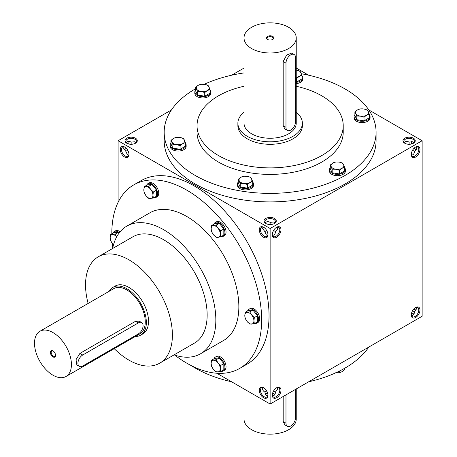 <?xml version="1.0" encoding="UTF-8"?>
<svg xmlns="http://www.w3.org/2000/svg" width="457" height="457" viewBox="0 0 457 457"><rect width="100%" height="100%" fill="white"/><g stroke="black" fill="none" stroke-linecap="round" stroke-linejoin="round"><path stroke-width="0.69" d="M251.67 48.579A26.106 15.07 0 0 0 280.118 51.847A26.106 15.07 0 0 0 296.233 37.92A26.106 15.07 0 0 0 270.127 22.85A26.106 15.07 0 0 0 244.021 37.92A26.106 15.07 0 0 0 251.67 48.579M244.021 37.92L244.021 123.179A26.106 15.07 0 0 0 251.67 133.838A26.106 15.07 0 0 0 280.118 137.106A26.106 15.07 0 0 0 296.233 123.179L296.233 37.92M285.979 127.32L283.18 125.704L284.894 128.977L287.379 130.411A6.758 3.902 120 0 0 292.589 128.6A6.758 3.902 120 0 0 295.536 121.802L295.536 57.605A6.758 3.902 120 0 0 294.137 54.514A6.758 3.902 120 0 0 288.927 56.325A6.758 3.902 120 0 0 285.979 63.123L285.979 127.32A6.758 3.902 120 0 0 287.379 130.411M283.18 125.704L283.18 61.506L286.665 55.017L291.652 53.081L294.137 54.514M244.021 112.251A32.247 18.617 0 0 0 237.88 123.179A32.247 18.617 0 0 0 247.323 136.346A32.247 18.617 0 0 0 282.466 140.379A32.247 18.617 0 0 0 302.374 123.179A32.247 18.617 0 0 0 296.233 112.251M267.522 39.428A3.685 2.125 0 0 0 272.732 39.428A3.685 2.125 0 0 0 272.732 36.417A3.685 2.125 0 0 0 267.522 36.417A3.685 2.125 0 0 0 267.522 39.428L267.522 39.428M272.509 39.548A3.102 1.794 0 0 0 273.229 38.394A3.102 1.794 0 0 0 270.127 36.606A3.102 1.794 0 0 0 267.025 38.394A3.102 1.794 0 0 0 267.745 39.548M296.233 388.958L296.233 419.08A26.106 15.07 180 0 1 270.127 434.15A26.106 15.07 180 0 1 244.021 419.08L244.021 388.958M283.18 396.493L283.18 421.6L284.894 424.873L287.379 426.307A6.758 3.902 120 0 0 292.589 424.496A6.758 3.902 120 0 0 295.536 417.698L295.536 389.364M285.979 394.877L285.979 423.216A6.758 3.902 120 0 0 287.379 426.307M354.895 114.678A7.986 4.61 0 0 0 354.106 116.678L354.106 117.98A7.986 4.61 0 0 0 362.087 122.59A7.986 4.61 0 0 0 370.073 117.98L370.073 116.678A7.986 4.61 0 0 0 369.285 114.678M354.106 116.678A7.986 4.61 0 0 0 362.087 121.288A7.986 4.61 0 0 0 370.073 116.678M354.895 111.925L354.895 115.564L356.826 119.717L364.018 120.831L369.285 117.792L369.285 114.147L366.651 115.198L364.018 117.186L360.419 116.164L356.826 116.078L354.895 111.925L357.528 109.931L360.162 108.88L363.761 108.966L367.354 109.994L369.285 114.147M356.826 119.717L356.826 116.078M364.018 120.831L364.018 117.186M363.761 108.966A6.449 3.725 0 0 0 357.528 109.931A6.449 3.725 0 0 0 355.86 113.53A6.449 3.725 0 0 0 360.419 116.164A6.449 3.725 0 0 0 366.651 115.198A6.449 3.725 0 0 0 368.319 111.599A6.449 3.725 0 0 0 363.761 108.966M296.233 83.648A7.986 4.61 0 0 0 302.751 79.112L302.751 77.81A7.986 4.61 0 0 0 301.963 75.811M296.233 82.34A7.986 4.61 0 0 0 302.751 77.81M296.696 81.963L301.963 78.924L301.963 75.279L299.329 76.33L296.696 78.318L296.696 81.963L296.233 81.889M296.233 77.324A6.449 3.725 0 0 0 299.329 76.33A6.449 3.725 0 0 0 300.997 72.732A6.449 3.725 0 0 0 296.439 70.098L300.032 71.126L301.963 75.279M195.613 90.035A7.986 4.61 0 0 0 194.819 92.034L194.819 93.342A7.986 4.61 0 0 0 202.805 97.952A7.986 4.61 0 0 0 210.791 93.342L210.791 92.034A7.986 4.61 0 0 0 209.997 90.035M194.819 92.034A7.986 4.61 0 0 0 202.805 96.644A7.986 4.61 0 0 0 210.791 92.034M195.613 87.281L195.613 90.926L197.538 95.079L204.736 96.187L209.997 93.148L209.997 89.509L207.364 90.555L204.736 92.548L201.137 91.52L197.538 91.434L195.613 87.281L198.247 85.293L200.88 84.242L204.473 84.328L208.072 85.356L209.997 89.509M197.538 95.079L197.538 91.434M204.736 96.187L204.736 92.548M204.473 84.328A6.449 3.725 0 0 0 198.247 85.293A6.449 3.725 0 0 0 196.579 88.886A6.449 3.725 0 0 0 201.137 91.52A6.449 3.725 0 0 0 207.364 90.555A6.449 3.725 0 0 0 209.038 86.961A6.449 3.725 0 0 0 204.473 84.328M170.969 143.127A7.986 4.61 0 0 0 170.181 145.132L170.181 146.434A7.986 4.61 0 0 0 178.167 151.044A7.986 4.61 0 0 0 186.148 146.434L186.148 145.132A7.986 4.61 0 0 0 185.359 143.127M170.181 145.132A7.986 4.61 0 0 0 178.167 149.742A7.986 4.61 0 0 0 186.148 145.132M170.969 140.373L170.969 144.018L172.9 148.171L180.092 149.285L185.359 146.246L185.359 142.601L182.726 143.652L180.092 145.64L176.493 144.612L172.9 144.526L170.969 140.373L173.603 138.385L176.236 137.334L179.835 137.42L183.428 138.448L185.359 142.601M172.9 148.171L172.9 144.526M180.092 149.285L180.092 145.64M179.835 137.42A6.449 3.725 0 0 0 173.603 138.385A6.449 3.725 0 0 0 171.935 141.984A6.449 3.725 0 0 0 176.493 144.612A6.449 3.725 0 0 0 182.726 143.652A6.449 3.725 0 0 0 184.394 140.053A6.449 3.725 0 0 0 179.835 137.42M238.291 181.995A7.986 4.61 0 0 0 237.503 184L237.503 185.302A7.986 4.61 0 0 0 245.483 189.912A7.986 4.61 0 0 0 253.469 185.302L253.469 184A7.986 4.61 0 0 0 252.681 181.995M237.503 184A7.986 4.61 0 0 0 245.483 188.61A7.986 4.61 0 0 0 253.469 184M238.291 179.241L238.291 182.886L240.222 187.039L247.414 188.153L252.681 185.108L252.681 181.469L250.048 182.52L247.414 184.508L243.815 183.48L240.222 183.394L238.291 179.241L240.925 177.253L243.558 176.202L247.157 176.288L250.75 177.316L252.681 181.469M240.222 187.039L240.222 183.394M247.414 188.153L247.414 184.508M247.157 176.288A6.449 3.725 0 0 0 240.925 177.253A6.449 3.725 0 0 0 239.257 180.846A6.449 3.725 0 0 0 243.815 183.48A6.449 3.725 0 0 0 250.048 182.52A6.449 3.725 0 0 0 251.716 178.921A6.449 3.725 0 0 0 247.157 176.288M330.257 167.77A7.986 4.61 0 0 0 329.463 169.77L329.463 171.078A7.986 4.61 0 0 0 337.449 175.688A7.986 4.61 0 0 0 345.435 171.078L345.435 169.77A7.986 4.61 0 0 0 344.641 167.77M329.463 169.77A7.986 4.61 0 0 0 337.449 174.38A7.986 4.61 0 0 0 345.435 169.77M330.257 165.017L330.257 168.656L332.182 172.809L339.374 173.923L344.641 170.884L344.641 167.239L342.007 168.29L339.374 170.284L335.781 169.256L332.182 169.17L330.257 165.017L332.885 163.023L335.518 161.978L339.117 162.064L342.716 163.086L344.641 167.239M332.182 172.809L332.182 169.17M339.374 173.923L339.374 170.284M339.117 162.064A6.449 3.725 0 0 0 332.885 163.023A6.449 3.725 0 0 0 331.216 166.622A6.449 3.725 0 0 0 335.781 169.256A6.449 3.725 0 0 0 342.007 168.29A6.449 3.725 0 0 0 343.675 164.697A6.449 3.725 0 0 0 339.117 162.064M335.781 372.672L339.374 372.758L342.007 371.707L344.641 369.719L344.641 368.279M339.374 371.09L339.374 372.758M221.131 371.284A7.986 4.61 -120 0 0 223.262 370.97L224.387 370.319A7.986 4.61 -120 0 0 224.387 361.093A7.986 4.61 -120 0 0 216.401 356.483L215.276 357.14A7.986 4.61 -120 0 0 213.939 358.825M223.262 370.97A7.986 4.61 -120 0 0 223.262 361.75A7.986 4.61 -120 0 0 215.276 357.14M220.674 371.547L223.827 369.724L223.827 363.646L219.269 357.974L214.704 358.379L211.551 360.202L216.115 359.79L217.983 362.864L220.674 365.469L220.268 368.742L220.674 371.547L216.115 371.952L213.425 369.353L211.551 366.28L211.145 363.475L211.551 360.202M223.827 363.646L220.674 365.469M219.269 357.974L216.115 359.79M217.983 371.987A6.449 3.725 -120 0 0 220.268 368.742A6.449 3.725 -120 0 0 217.983 362.864A6.449 3.725 -120 0 0 213.425 360.23A6.449 3.725 -120 0 0 211.145 363.475A6.449 3.725 -120 0 0 213.425 369.353A6.449 3.725 -120 0 0 217.983 371.987M120.157 231.745A7.986 4.61 -120 0 0 115.421 230.865L114.296 231.516A7.986 4.61 -120 0 0 112.953 233.201M119.397 232.682A7.986 4.61 -120 0 0 114.296 231.516M118.986 233.219L118.283 232.35L113.724 232.756L110.571 234.578L115.13 234.173L116.575 236.675M118.283 232.35L115.13 234.173M113.485 244.883L110.571 240.656L110.166 237.851L110.571 234.578M116.678 236.857A6.449 3.725 -120 0 0 112.445 234.607A6.449 3.725 -120 0 0 110.166 237.851A6.449 3.725 -120 0 0 112.445 243.73A6.449 3.725 -120 0 0 113.496 244.849M153.809 197.772A7.986 4.61 -120 0 0 155.94 197.458L157.065 196.807A7.986 4.61 -120 0 0 157.065 187.587A7.986 4.61 -120 0 0 149.085 182.977L147.954 183.628A7.986 4.61 -120 0 0 146.617 185.314M155.94 197.458A7.986 4.61 -120 0 0 155.94 188.238A7.986 4.61 -120 0 0 147.954 183.628M153.352 198.035L156.505 196.213L156.505 190.135L151.947 184.462L147.388 184.868L144.229 186.69L148.793 186.285L150.667 189.352L153.352 191.957L152.946 195.23L153.352 198.035L148.793 198.447L146.103 195.842L144.229 192.768L143.824 189.963L144.229 186.69M156.505 190.135L153.352 191.957M151.947 184.462L148.793 186.285M150.667 198.475A6.449 3.725 -120 0 0 152.946 195.23A6.449 3.725 -120 0 0 150.667 189.352A6.449 3.725 -120 0 0 146.103 186.724A6.449 3.725 -120 0 0 143.824 189.963A6.449 3.725 -120 0 0 146.103 195.842A6.449 3.725 -120 0 0 150.667 198.475M221.131 236.64A7.986 4.61 -120 0 0 223.262 236.326L224.387 235.675A7.986 4.61 -120 0 0 224.387 226.455A7.986 4.61 -120 0 0 216.401 221.845L215.276 222.496A7.986 4.61 -120 0 0 213.939 224.181M223.262 236.326A7.986 4.61 -120 0 0 223.262 227.106A7.986 4.61 -120 0 0 215.276 222.496M220.674 236.903L223.827 235.081L223.827 229.003L219.269 223.33L214.704 223.736L211.551 225.558L216.115 225.152L217.983 228.22L220.674 230.825L220.268 234.098L220.674 236.903L216.115 237.309L213.425 234.709L211.551 231.636L211.145 228.831L211.551 225.558M223.827 229.003L220.674 230.825M219.269 223.33L216.115 225.152M217.983 237.343A6.449 3.725 -120 0 0 220.268 234.098A6.449 3.725 -120 0 0 217.983 228.22A6.449 3.725 -120 0 0 213.425 225.587A6.449 3.725 -120 0 0 211.145 228.831A6.449 3.725 -120 0 0 213.425 234.709A6.449 3.725 -120 0 0 217.983 237.343M254.789 323.396A7.986 4.61 -120 0 0 256.92 323.082L258.051 322.431A7.986 4.61 -120 0 0 258.051 313.205A7.986 4.61 -120 0 0 250.065 308.595L248.934 309.252A7.986 4.61 -120 0 0 247.597 310.937M256.92 323.082A7.986 4.61 -120 0 0 256.92 313.862A7.986 4.61 -120 0 0 248.934 309.252M254.332 323.659L257.485 321.837L257.485 315.758L252.927 310.086L248.368 310.492L245.215 312.314L249.773 311.903L251.647 314.976L254.332 317.581L253.926 320.854L254.332 323.659L249.773 324.064L247.088 321.465L245.215 318.392L244.803 315.587L245.215 312.314M257.485 315.758L254.332 317.581M252.927 310.086L249.773 311.903M251.647 324.099A6.449 3.725 -120 0 0 253.926 320.854A6.449 3.725 -120 0 0 251.647 314.976A6.449 3.725 -120 0 0 247.088 312.342A6.449 3.725 -120 0 0 244.803 315.587A6.449 3.725 -120 0 0 247.088 321.465A6.449 3.725 -120 0 0 251.647 324.099M135.306 336.478A27.643 15.961 -120 0 0 140.619 335.187A27.643 15.961 -120 0 0 140.619 303.271A27.643 15.961 -120 0 0 112.976 287.31A27.643 15.961 -120 0 0 109.206 291.263M66.014 376.488L139.853 333.856A26.106 15.07 -120 0 0 139.853 303.716A26.106 15.07 -120 0 0 113.747 288.641L39.908 331.274A26.106 15.07 -120 0 0 35.909 352.187A26.106 15.07 -120 0 0 52.961 375.191A26.106 15.07 -120 0 0 66.014 376.488A26.106 15.07 -120 0 0 66.014 346.343A26.106 15.07 -120 0 0 39.908 331.274M79.335 366.377L76.85 364.943L76.039 359.653L79.912 353.392L135.506 321.294L139.202 321.14L141.687 322.573A6.758 3.902 120 0 0 138.305 322.91L82.711 355.009A6.758 3.902 120 0 0 78.301 360.961A6.758 3.902 120 0 0 79.335 366.377A6.758 3.902 120 0 0 82.711 366.04L138.305 333.941A6.758 3.902 120 0 0 142.721 327.989A6.758 3.902 120 0 0 141.687 322.573M52.961 356.888A3.685 2.125 -120 0 0 55.565 355.386A3.685 2.125 -120 0 0 52.961 350.867A3.685 2.125 -120 0 0 50.356 352.376A3.685 2.125 -120 0 0 52.961 356.888M53.178 351.005A3.102 1.794 -120 0 0 51.824 350.953A3.102 1.794 -120 0 0 51.344 353.438A3.102 1.794 -120 0 0 53.372 356.174A3.102 1.794 -120 0 0 54.926 356.329A3.102 1.794 -120 0 0 55.56 355.129M128.777 155.112L127.389 154.763L125.829 151.324L123.63 148.257L124.018 146.88M128.96 154.169A5.313 3.068 60 0 1 127.869 156.277A5.313 3.068 60 0 1 122.556 153.209A5.313 3.068 60 0 1 122.556 147.08A5.313 3.068 60 0 1 124.932 147.188M131.142 144.281L131.142 142.121C129 140.99 127.417 141.207 126.389 142.778M125.829 151.324L127.697 150.244M124.018 149.633A5.313 3.068 120 0 0 125.212 149.171A5.313 3.068 120 0 0 126.303 148.359M128.811 144.012A5.313 3.068 120 0 0 128.971 142.664A5.313 3.068 120 0 0 128.777 141.402M131.142 142.121L134.895 141.75L135.895 142.778M272.309 234.412A5.313 3.068 120 0 0 273.4 236.52A5.313 3.068 120 0 0 278.707 233.453A5.313 3.068 120 0 0 278.707 227.323A5.313 3.068 120 0 0 276.336 227.432M272.492 235.355C274.371 235.246 275.354 233.984 275.44 231.568C277.49 230.282 278.096 228.797 277.25 227.118M270.127 224.524L270.127 222.365L273.88 221.993L274.88 223.022M275.44 231.568L273.572 230.488M270.127 222.365L270.127 222.365C267.991 221.234 266.402 221.451 265.374 223.022M263.004 227.118L262.615 228.5L264.814 231.568L266.682 230.488M267.762 235.355L266.374 235.007L264.814 231.568M267.945 234.412A5.313 3.068 60 0 1 266.854 236.52A5.313 3.068 60 0 1 261.541 233.453A5.313 3.068 60 0 1 261.541 227.323A5.313 3.068 60 0 1 263.918 227.432M411.294 154.169A5.313 3.068 120 0 0 412.385 156.277A5.313 3.068 120 0 0 417.692 153.209A5.313 3.068 120 0 0 417.692 147.08A5.313 3.068 120 0 0 415.322 147.188M411.477 155.112C413.357 155.009 414.339 153.741 414.425 151.324C416.476 150.039 417.081 148.554 416.236 146.88M416.236 149.633A5.313 3.068 60 0 1 415.042 149.171A5.313 3.068 60 0 1 413.951 148.359M411.443 144.012A5.313 3.068 60 0 1 411.283 142.664A5.313 3.068 60 0 1 411.477 141.402M409.112 144.281L409.112 142.121L412.865 141.75L413.865 142.778M414.425 151.324L412.557 150.244M409.112 142.121L409.112 142.121C406.976 140.99 405.388 141.207 404.359 142.778M277.25 387.605L277.639 388.987L275.44 392.055C275.354 394.471 274.371 395.733 272.492 395.842M276.336 387.919A5.313 3.068 -60 0 1 278.707 387.81A5.313 3.068 -60 0 1 279.81 390.238A5.313 3.068 -60 0 1 277.49 395.585A5.313 3.068 -60 0 1 273.4 397.007A5.313 3.068 -60 0 1 272.309 394.899M263.918 387.919A5.313 3.068 -120 0 0 261.541 387.81A5.313 3.068 -120 0 0 260.73 392.066A5.313 3.068 -120 0 0 264.197 396.745A5.313 3.068 -120 0 0 266.854 397.007A5.313 3.068 -120 0 0 267.945 394.899M266.682 390.975L264.814 392.055L266.374 395.494L267.762 395.842M264.814 392.055C262.764 390.769 262.158 389.284 263.004 387.605M273.572 390.975L275.44 392.055M416.236 307.367L416.624 308.743L414.425 311.811C414.339 314.227 413.357 315.496 411.477 315.598M415.322 307.675A5.313 3.068 -60 0 1 417.692 307.567A5.313 3.068 -60 0 1 418.795 309.995A5.313 3.068 -60 0 1 416.476 315.341A5.313 3.068 -60 0 1 412.385 316.764A5.313 3.068 -60 0 1 411.294 314.656M412.557 310.731L414.425 311.811M413.951 308.846A5.313 3.068 -120 0 0 415.042 309.657A5.313 3.068 -120 0 0 416.236 310.12M126.8 143.241A6.141 3.547 0 0 0 135.483 143.241A6.141 3.547 0 0 0 135.483 138.225A6.141 3.547 0 0 0 126.8 138.225A6.141 3.547 0 0 0 126.8 143.241L126.8 143.241M265.785 223.484A6.141 3.547 0 0 0 274.468 223.484A6.141 3.547 0 0 0 274.468 218.469A6.141 3.547 0 0 0 265.785 218.469A6.141 3.547 0 0 0 265.785 223.484L265.785 223.484M404.771 143.241A6.141 3.547 0 0 0 413.454 143.241A6.141 3.547 0 0 0 413.454 138.225A6.141 3.547 0 0 0 404.771 138.225A6.141 3.547 0 0 0 404.771 143.241L404.771 143.241M301.431 73.766A105.955 61.175 180 0 1 345.046 88.949A105.955 61.175 180 0 1 376.082 132.21L376.082 140.733A105.955 61.175 180 0 1 270.127 201.908A105.955 61.175 180 0 1 164.172 140.733L164.172 132.21A105.955 61.175 180 0 1 195.613 88.721M216.801 373.243L270.127 404.034L270.127 228.5L422.142 140.733L368.816 109.948M308.686 75.228L296.233 68.042M270.127 228.5L118.112 140.733L171.438 109.948M231.568 75.228L244.021 68.042M124.932 149.325A6.141 3.547 120 0 0 126.206 148.257M128.674 143.984A6.141 3.547 120 0 0 128.96 142.344M118.112 140.733L118.112 202.308M274.154 393.831A6.141 3.547 0 0 0 272.595 393.26M267.659 393.26A6.141 3.547 0 0 0 266.1 393.831M413.139 313.588A6.141 3.547 0 0 0 411.58 313.016M270.127 404.034L422.142 316.267L422.142 140.733M411.283 154.523A6.141 3.547 120 0 0 415.624 157.031A6.141 3.547 120 0 0 419.972 149.508A6.141 3.547 120 0 0 415.624 147A6.141 3.547 120 0 0 411.283 154.523M419.972 309.995A6.141 3.547 -60 0 1 415.624 317.518A6.141 3.547 -60 0 1 411.283 315.01A6.141 3.547 -60 0 1 415.624 307.492A6.141 3.547 -60 0 1 419.972 309.995M272.298 234.767A6.141 3.547 120 0 0 276.639 237.274A6.141 3.547 120 0 0 280.986 229.751A6.141 3.547 120 0 0 276.639 227.243A6.141 3.547 120 0 0 272.298 234.767M280.986 390.238A6.141 3.547 -60 0 1 276.639 397.761A6.141 3.547 -60 0 1 272.298 395.254A6.141 3.547 -60 0 1 276.639 387.73A6.141 3.547 -60 0 1 280.986 390.238M124.624 147L124.624 147A6.141 3.547 60 0 1 128.971 154.523A6.141 3.547 60 0 1 124.624 157.031A6.141 3.547 60 0 1 120.282 149.508A6.141 3.547 60 0 1 124.624 147M263.609 227.243A6.141 3.547 60 0 1 263.615 227.243A6.141 3.547 60 0 1 267.956 234.767A6.141 3.547 60 0 1 263.609 237.274A6.141 3.547 60 0 1 259.268 229.751A6.141 3.547 60 0 1 263.609 227.243M263.609 397.761A6.141 3.547 -120 0 0 267.956 395.254A6.141 3.547 -120 0 0 263.615 387.73A6.141 3.547 -120 0 0 259.268 390.238A6.141 3.547 -120 0 0 263.609 397.761M239.714 368.405L247.094 364.143A105.955 61.175 -120 0 0 263.341 279.238A105.955 61.175 -120 0 0 194.116 185.868A105.955 61.175 -120 0 0 141.144 180.624L133.758 184.885A105.955 61.175 60 0 1 186.736 190.135A105.955 61.175 60 0 1 255.954 283.5A105.955 61.175 60 0 1 239.714 368.405A105.955 61.175 60 0 1 174.751 355.123M415.322 149.325A6.141 3.547 60 0 1 414.048 148.257M411.58 143.984A6.141 3.547 60 0 1 411.294 142.344M414.048 308.743A6.141 3.547 -120 0 0 415.322 309.812M368.816 347.052A105.955 61.175 180 0 1 308.686 381.772M231.568 381.772A105.955 61.175 180 0 1 191.032 365.497M376.082 132.21A105.955 61.175 180 0 1 270.127 193.38A105.955 61.175 180 0 1 164.172 132.21M204.25 84.294A105.955 61.175 180 0 1 244.021 72.92M296.233 86.27A73.091 42.198 180 0 1 321.814 95.85A73.091 42.198 180 0 1 343.218 125.686A73.091 42.198 180 0 1 270.127 167.89A73.091 42.198 180 0 1 197.036 125.686A73.091 42.198 180 0 1 244.021 86.27M302.374 123.179L302.374 125.686A32.247 18.617 180 0 1 270.127 144.303A32.247 18.617 180 0 1 237.88 125.686L237.88 123.179M343.218 125.686L343.218 132.21A73.091 42.198 180 0 1 270.127 174.408A73.091 42.198 180 0 1 197.036 132.21L197.036 125.686M88.115 303.437A61.421 35.463 60 0 1 98.261 256.8A61.421 35.463 60 0 1 128.971 259.844A61.421 35.463 60 0 1 169.096 313.97A61.421 35.463 60 0 1 159.682 363.189A61.421 35.463 60 0 1 114.221 348.657M98.261 256.8L133.004 236.743A61.421 35.463 60 0 1 163.715 239.782A61.421 35.463 60 0 1 203.845 293.908A61.421 35.463 60 0 1 194.425 343.133L159.682 363.189M112.976 287.31L115.153 286.059A27.643 15.961 60 0 1 128.971 287.43A27.643 15.961 60 0 1 147.028 311.783A27.643 15.961 60 0 1 142.79 333.936L140.619 335.187M112.776 247.785A105.955 61.175 60 0 1 112.302 243.552M111.816 233.858A105.955 61.175 60 0 1 133.758 184.885M112.633 248.505A73.708 42.558 60 0 1 126.863 226.101L149.885 212.813A73.708 42.558 60 0 1 186.736 216.464A73.708 42.558 60 0 1 234.887 281.415A73.708 42.558 60 0 1 223.587 340.476L200.572 353.769A73.708 42.558 60 0 1 174.054 354.889M126.863 226.101A73.708 42.558 60 0 1 163.715 229.751A73.708 42.558 60 0 1 211.871 294.708A73.708 42.558 60 0 1 200.572 353.769M413.865 314.222A5.313 3.068 0 0 0 412.865 313.422A5.313 3.068 0 0 0 411.62 312.885M274.88 394.465A5.313 3.068 0 0 0 273.88 393.66A5.313 3.068 0 0 0 272.635 393.129M267.619 393.129A5.313 3.068 0 0 0 266.374 393.66A5.313 3.068 0 0 0 265.374 394.465M413.139 143.412A5.313 3.068 0 0 0 414.425 141.413A5.313 3.068 0 0 0 409.112 138.345A5.313 3.068 0 0 0 403.799 141.413A5.313 3.068 0 0 0 405.085 143.412M274.154 223.656A5.313 3.068 0 0 0 275.44 221.656A5.313 3.068 0 0 0 270.127 218.589A5.313 3.068 0 0 0 264.814 221.656A5.313 3.068 0 0 0 266.1 223.656M135.169 143.412A5.313 3.068 0 0 0 136.454 141.413A5.313 3.068 0 0 0 131.142 138.345A5.313 3.068 0 0 0 125.829 141.413A5.313 3.068 0 0 0 127.115 143.412M285.979 63.123L283.18 61.506M285.979 423.216L283.18 421.6M135.506 321.294L138.305 322.91M79.912 353.392L82.711 355.009"/></g></svg>

